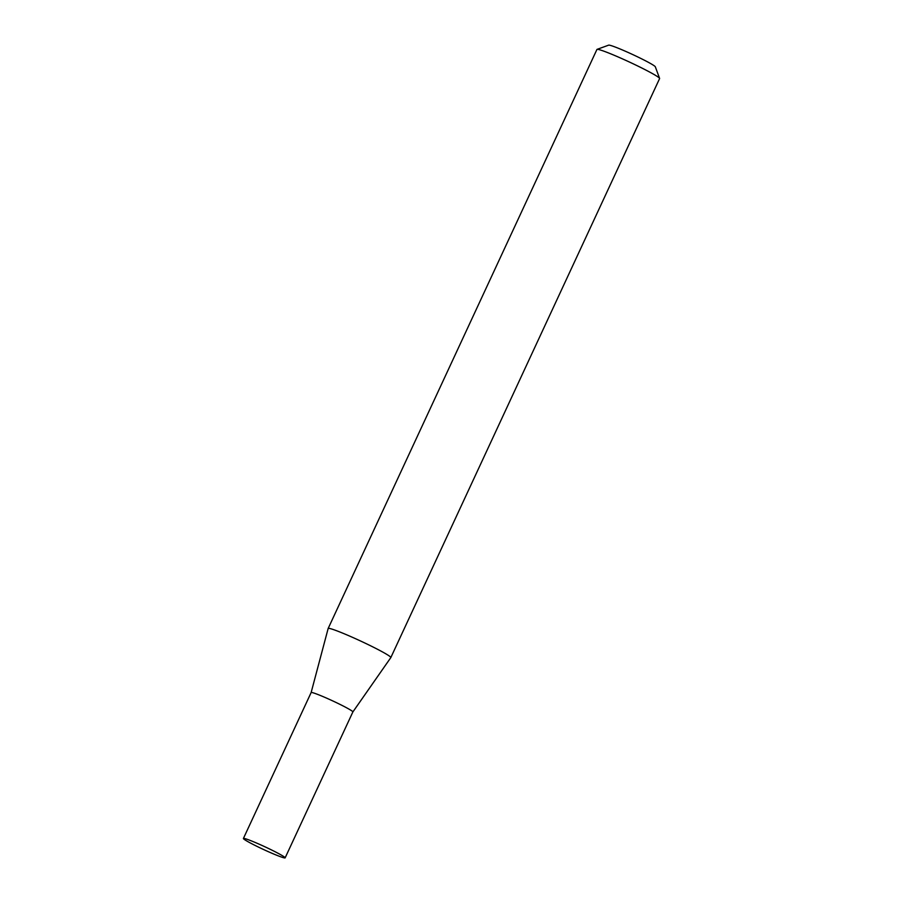 <?xml version="1.0" encoding="UTF-8"?>
<svg xmlns="http://www.w3.org/2000/svg" width="903" height="903" viewBox="0 0 903 903"><rect width="100%" height="100%" fill="white"/><g stroke="black" fill="none" stroke-linecap="round" stroke-linejoin="round"><path stroke-width="1.35" d="M352.859 711.959A23.004 1.524 -155.1 0 0 352.87 711.936A23.004 1.524 -155.1 0 0 340.736 704.758A23.004 1.524 -155.1 0 0 317.946 694.52A23.004 1.524 -155.1 0 0 311.129 692.567A23.004 1.524 -155.1 0 0 311.129 692.578L328.15 628.511A34.551 2.291 -155.1 0 1 328.161 628.477A34.551 2.291 -155.1 0 1 338.377 631.411A34.551 2.291 -155.1 0 1 372.6 646.785A34.551 2.291 -155.1 0 1 390.83 657.576A34.551 2.291 -155.1 0 1 390.818 657.598L352.87 711.948L285.145 857.85A23.004 1.524 -155.1 0 0 272.999 850.671A23.004 1.524 -155.1 0 0 250.21 840.433A23.004 1.524 -155.1 0 0 243.404 838.481A23.004 1.524 -155.1 0 0 255.549 845.659A23.004 1.524 -155.1 0 0 278.338 855.897A23.004 1.524 -155.1 0 0 285.145 857.85M597.064 49.372L608.667 45.15A25.769 1.704 24.9 0 1 616.196 47.419A25.769 1.704 24.9 0 1 641.017 58.526A25.769 1.704 24.9 0 1 655.318 66.799L659.585 78.392A34.551 2.291 -155.1 0 0 640.408 67.307A34.551 2.291 -155.1 0 0 607.143 52.408A34.551 2.291 -155.1 0 0 597.064 49.372A34.551 2.291 -155.1 0 0 596.928 49.473L328.161 628.477M390.83 657.576L659.596 78.572A34.551 2.291 -155.1 0 0 659.585 78.392M311.129 692.567L243.404 838.481"/></g></svg>
